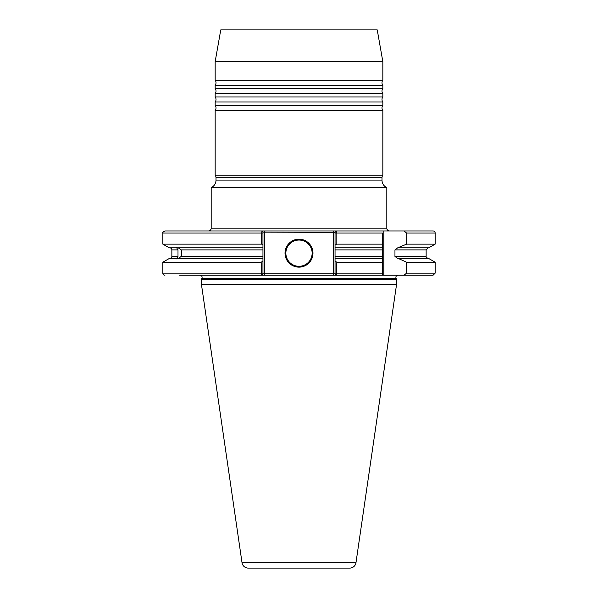 <?xml version="1.0" encoding="UTF-8"?>
<svg xmlns="http://www.w3.org/2000/svg" width="598" height="598" viewBox="0 0 598 598"><rect width="100%" height="100%" fill="white"/><g stroke="black" fill="none" stroke-linecap="round" stroke-linejoin="round"><path stroke-width="0.9" d="M262.44 231.508L261.999 230.955L208.396 230.955A2.796 2.796 0 0 0 211.184 228.159L211.184 187.675A8.379 8.379 0 0 0 216.005 180.088L216.005 177.726A4.193 4.193 0 0 0 215.168 175.207L215.168 110.376L382.832 110.376A4.193 4.193 0 0 1 382.832 105.345L215.168 105.345L215.168 101.996L382.832 101.996A4.193 4.193 0 0 1 382.832 96.966L215.168 96.966L215.168 93.609L382.832 93.609A4.193 4.193 0 0 1 382.832 88.579L215.168 88.579L215.168 85.23L382.832 85.23A4.193 4.193 0 0 1 382.832 80.199L215.168 80.199L215.168 61.594L382.832 61.594L377.241 29.9L220.759 29.9L215.168 61.594M215.168 110.376A4.193 4.193 0 0 0 215.168 105.345M215.168 101.996A4.193 4.193 0 0 0 215.168 96.966M215.168 93.609A4.193 4.193 0 0 0 215.168 88.579M215.168 85.23A4.193 4.193 0 0 0 215.168 80.199M242.026 562.718L355.974 562.718A6.286 6.286 0 0 1 349.755 568.1L248.245 568.1A6.286 6.286 0 0 1 242.026 562.718L201.406 284.192L201.406 279.303L201.907 278.227A2.093 2.093 0 0 0 200.009 275.244L179.699 275.244M335.044 261.176L336.831 262.208L336.442 275.244L382.414 275.244L261.558 275.244L261.169 262.208L262.956 261.176L262.956 273.854L335.044 273.854L335.044 232.353L262.956 232.151L262.956 233.056L262.956 232.353M397.991 275.244A2.093 2.093 0 0 0 396.093 278.227L396.594 279.303L396.594 284.192L355.974 562.718M389.604 230.955A2.796 2.796 0 0 1 386.816 228.159L386.816 187.675A8.379 8.379 0 0 1 381.995 180.088L381.995 177.726A4.193 4.193 0 0 1 382.832 175.207L382.832 110.376M382.832 105.345L382.832 101.996M382.832 96.966L382.832 93.609M382.832 88.579L382.832 85.23M208.396 230.955L215.691 230.955M261.558 230.955L433.064 230.955A2.093 2.093 0 0 1 435.157 233.056L406.618 233.056L406.618 244.141L435.157 244.141L435.157 233.056M418.301 275.244L403.949 275.244L418.301 275.244M164.936 275.244A2.093 2.093 0 0 1 162.843 273.151L162.843 262.208L169.227 258.523L176.866 258.523L177.995 256.43L177.995 249.919L176.432 247.445M162.843 244.141L261.67 244.141L261.67 233.056L162.843 233.056L162.843 244.141L169.227 247.819L262.956 247.819L262.956 261.176M178.271 247.819L181.216 249.919L181.605 253.171L181.216 256.43L178.271 258.523M299 239.2A13.971 13.971 0 0 0 285.029 253.171A13.971 13.971 0 0 0 299 267.142A13.971 13.971 0 0 0 312.971 253.171A13.971 13.971 0 0 0 299 239.2M260.16 568.1L337.84 568.1L260.16 568.1M201.406 284.192L396.594 284.192M201.406 279.303L396.594 279.303M211.184 187.675L386.816 187.675M406.618 244.141L397.722 247.819L394.957 249.919L394.957 256.43L397.722 258.523L428.773 258.523L435.157 262.208L406.618 262.208L406.618 273.151L435.157 273.151L435.157 262.208M197.729 275.244L261.558 275.244L262.956 273.854M169.757 247.819A2.093 2.093 0 0 1 171.858 249.919L171.858 256.43A2.093 2.093 0 0 1 169.757 258.523M382.832 80.199L382.832 61.594M215.168 175.207L382.832 175.207M398.418 247.819L428.773 247.819L435.157 244.141M176.432 258.904L176.365 258.523L262.956 258.523M232.629 230.955L164.936 230.955L261.999 230.955L262.956 232.151M335.044 232.353L336.442 230.955L336.831 233.056L336.831 244.141L382.414 244.141L382.414 275.162M335.044 233.056L382.414 233.056L382.414 247.819L335.044 247.819M336.831 244.141L335.044 245.165M335.044 258.523L382.414 258.523M336.831 262.208L382.414 262.208L382.414 256.43L335.044 256.43M335.044 273.854L336.442 275.244L433.064 275.244L403.949 275.244L406.618 273.151M383.811 230.955L383.811 275.244L403.949 275.244M261.999 230.955L261.67 233.056L262.956 233.056L262.956 247.819M262.956 244.978L261.67 244.141M162.843 262.208L261.169 262.208M398.418 258.523L406.618 262.208M406.618 233.056L403.949 230.955M211.184 228.159L386.816 228.159M299 240.037A13.134 13.134 0 0 0 285.866 253.171A13.134 13.134 0 0 0 299 266.304A13.134 13.134 0 0 0 312.134 253.171A13.134 13.134 0 0 0 299 240.037M216.005 180.088L381.995 180.088M216.005 177.726L381.995 177.726M201.907 278.227L396.093 278.227M171.858 256.43L177.995 256.43M171.858 249.919L177.995 249.919M394.957 249.919L426.142 249.919L428.243 247.819M394.957 256.43L426.142 256.43C425.537 256.721 426.239 257.417 428.243 258.523M181.216 249.919L262.956 249.919M181.216 256.43L262.956 256.43M335.044 249.919L382.414 249.919M335.044 273.151L382.414 273.151M162.843 273.151L262.956 273.151M333.654 275.244L333.654 230.955M264.346 230.955L264.346 275.244M426.142 256.43L426.142 249.919M162.843 233.056C162.237 232.772 162.933 232.076 164.936 230.955M435.157 273.151L433.064 275.244"/></g></svg>

